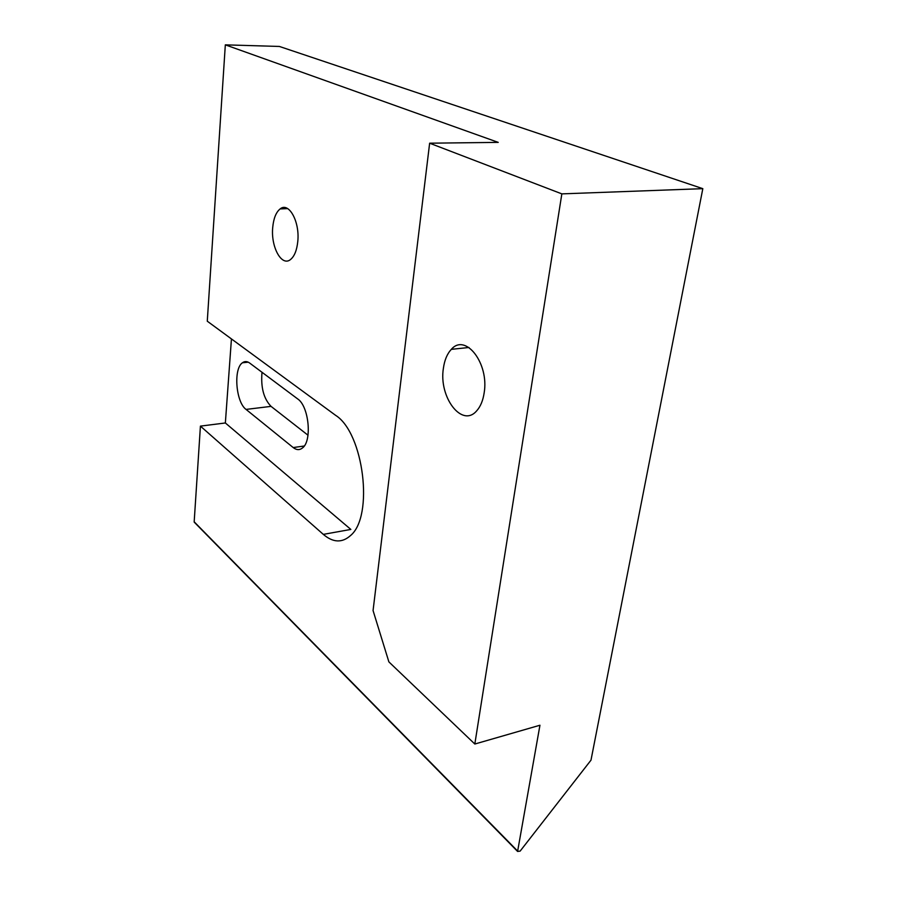 <?xml version="1.0" encoding="UTF-8"?>
<svg xmlns="http://www.w3.org/2000/svg" width="897" height="897" viewBox="0 0 897 897"><rect width="100%" height="100%" fill="white"/><g stroke="black" fill="none" stroke-linecap="round" stroke-linejoin="round"><path stroke-width="1.35" d="M443.398 368.263C444.542 360.056 447.188 353.754 451.337 349.348C465.364 332.731 489.325 363.352 484.145 392.953C482.967 400.645 480.489 406.599 476.699 410.815C461.989 428.239 438.577 397.091 443.398 368.263M297.782 241.461C299.946 221.682 288.789 201.567 280.144 208.911C276.052 212.208 273.585 218.386 272.722 227.423C270.715 246.91 281.669 267.059 290.561 259.491C294.463 256.262 296.862 250.252 297.782 241.461M429.641 143.195L373.062 610.565L388.883 661.885L474.827 744.028L561.847 193.875L429.641 143.195L498.239 142.376L225.326 44.85L279.393 46.453L702.822 188.662L590.988 760.174L520.137 851.107L517.591 851.444L539.949 725.236L474.827 744.028M561.847 193.875L702.822 188.662M195.176 522.805L194.178 521.796L200.423 426.12L323.312 534.377C333.045 542.685 342.116 543.077 350.514 535.565C374.06 516.392 363.733 432.903 335.646 415.356L207.274 321.204L225.326 44.85M262.014 372.277C260.702 387.369 263.707 398.739 271.051 406.375L308.007 435.213M231.437 338.92L225.36 422.969L200.423 426.12M225.36 422.969L350.85 529.432L323.312 534.377M249.658 363.05C247.101 361.199 244.69 361.11 242.448 362.769C233.242 368.757 235.855 402.148 246.047 409.413L293.196 447.558C296.492 450.137 299.587 450.272 302.48 447.962C312.313 440.999 308.927 406.162 297.681 398.93L249.658 363.05M194.178 521.796L517.614 851.029M271.051 406.375L246.047 409.413M304.24 446.011L293.196 447.558M451.337 349.348L468.952 347.487M280.144 208.911L287.702 208.609M248.245 362.186L242.448 362.769M194.201 522.121L517.591 851.444"/></g></svg>
